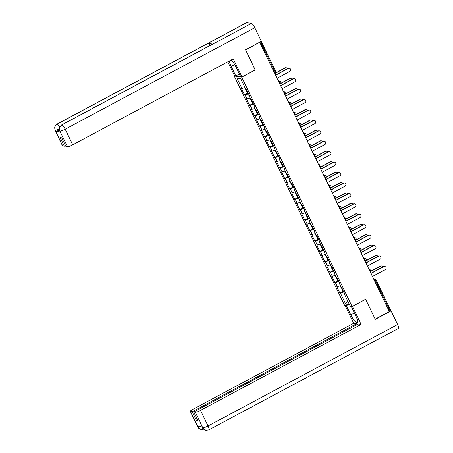 <?xml version="1.0" encoding="UTF-8"?>
<svg xmlns="http://www.w3.org/2000/svg" width="453" height="453" viewBox="0 0 453 453"><rect width="100%" height="100%" fill="white"/><g stroke="black" fill="none" stroke-linecap="round" stroke-linejoin="round"><path stroke-width="0.68" d="M234.218 75.985L344.586 305.311L352.089 306.488L241.721 77.157L234.218 75.985L234.626 75.764M347.576 300.662L345.696 304.065L349.501 304.659L344.274 293.793L344.841 293.884L339.252 283.363L339.62 283.034M345.696 304.065L340.463 293.199L339.897 293.114L342.944 291.483M340.413 285.769L336.839 286.76L339.897 293.114M337.406 286.851L335.447 282.768L334.875 282.683L337.921 281.053M335.39 275.339L331.822 276.33L334.875 282.683M332.389 276.421L330.424 272.338L329.858 272.253L332.904 270.622M330.373 264.909L326.8 265.9L329.858 272.253M327.372 265.99L325.407 261.908L324.835 261.823L327.881 260.192M325.35 254.478L321.783 255.469L324.835 261.823M322.349 255.56L320.384 251.477L319.818 251.392L322.864 249.762M320.333 244.048L316.76 245.039L319.818 251.392M317.332 245.13L315.367 241.047L314.795 240.962L317.842 239.331M315.311 233.618L311.743 234.609L314.795 240.962M312.31 234.699L310.345 230.617L309.778 230.532L312.825 228.901M310.294 223.187L306.721 224.178L309.778 230.532M307.293 224.269L305.328 220.186L304.756 220.101L307.802 218.471M305.271 212.757L301.704 213.748L304.756 220.101M302.27 213.839L300.305 209.756L299.739 209.671L302.785 208.04M300.254 202.327L296.681 203.318L299.739 209.671M297.253 203.408L295.288 199.326L294.722 199.241L297.763 197.61M295.231 191.896L291.664 192.887L294.722 199.241M292.23 192.978L290.271 188.895L289.699 188.81L292.746 187.18M290.214 181.466L286.641 182.457L289.699 188.81M287.213 182.548L285.248 178.471L284.682 178.38L287.723 176.749M285.192 171.036L281.624 172.027L284.682 178.38M282.191 172.117L280.231 168.04L279.66 167.95L282.706 166.319M280.175 160.605L276.602 161.596L279.66 167.95M277.174 161.687L275.209 157.61L274.643 157.519L277.683 155.889M275.152 150.175L271.585 151.166L274.643 157.519M272.151 151.257L270.192 147.18L269.62 147.089L272.666 145.458M270.135 139.745L266.562 140.736L269.62 147.089M267.134 140.826L265.169 136.749L264.603 136.659L267.644 135.028M265.113 129.315L261.545 130.305L264.603 136.659M262.111 130.396L260.152 126.319L259.58 126.228L262.627 124.598M260.096 118.884L256.523 119.875L259.58 126.228M257.094 119.966L255.13 115.889L254.563 115.798L257.61 114.167M255.073 108.454L251.506 109.445L254.563 115.798M252.072 109.535L250.113 105.458L249.541 105.368L252.587 103.737M250.056 98.024L246.483 99.014L249.541 105.368M247.055 99.105L245.09 95.028L244.524 94.937L247.57 93.307M245.033 87.593L241.466 88.584L244.524 94.937M242.032 88.675L236.806 77.808L240.611 78.403L245.843 89.269L246.409 89.36L249.467 95.713L248.901 95.623L250.86 99.7L251.432 99.79L254.49 106.138L253.918 106.053L255.883 110.13L256.449 110.221L259.507 116.568L258.94 116.483L260.9 120.56L261.472 120.651L264.529 126.999L263.957 126.914L265.922 130.991L266.489 131.081L269.546 137.429L268.98 137.344L270.939 141.421L271.511 141.512L274.563 147.859L273.997 147.774L279.586 158.29L279.014 158.205L280.979 162.282L281.551 162.372L284.603 168.72L284.037 168.635L289.626 179.15L289.054 179.065L291.019 183.142L291.59 183.233L294.643 189.581L294.076 189.496L299.665 200.011L299.093 199.926L301.058 204.003L301.63 204.088L304.682 210.441L304.116 210.351L309.705 220.871L309.133 220.781L311.098 224.864L311.664 224.948L314.722 231.302L314.156 231.211L316.12 235.294L316.687 235.379L319.744 241.732L319.172 241.642L324.761 252.162L324.195 252.072L326.154 256.155L326.726 256.239L329.784 262.593L329.212 262.502L334.801 273.023L334.235 272.933L336.194 277.015L336.766 277.1L339.824 283.453L339.252 283.363M338.895 281.528L335.447 282.768M333.878 271.098L330.424 272.338M334.235 272.933L334.603 272.604M328.855 260.668L325.407 261.908M329.212 262.502L329.58 262.174M323.838 250.237L320.384 251.477M324.195 252.072L324.563 251.743M318.816 239.807L315.367 241.047M319.172 241.642L319.541 241.313M313.799 229.377L310.345 230.617M314.156 231.211L314.524 230.888M308.776 218.946L305.328 220.186M309.133 220.781L309.501 220.458M303.759 208.516L300.305 209.756M304.116 210.351L304.484 210.028M298.737 198.086L295.288 199.326M299.093 199.926L299.461 199.597M293.72 187.655L290.271 188.895M294.076 189.496L294.444 189.167M288.697 177.225L285.248 178.471M289.054 179.065L289.427 178.737M283.68 166.795L280.231 168.04M284.037 168.635L284.405 168.306M278.657 156.364L275.209 157.61M279.014 158.205L279.388 157.876M273.64 145.934L270.192 147.18M273.997 147.774L274.365 147.446M268.618 135.504L265.169 136.749M268.98 137.344L269.348 137.016M263.601 125.073L260.152 126.319M263.957 126.914L264.326 126.585M258.578 114.643L255.13 115.889M258.94 116.483L259.309 116.155M253.561 104.213L250.113 105.458M253.918 106.053L254.286 105.725M248.538 93.782L245.09 95.028M248.901 95.623L249.269 95.294M274.291 72.531L275.079 72.106L260.503 41.818L245.645 49.977M260.503 41.818L261.03 41.489M240.922 79.054L236.806 77.808M375.192 319.155L389.348 311.602L259.801 42.423M390.69 310.43L389.263 311.421M375.226 319.161L365.633 299.235L352.089 306.488M255.113 69.881L245.679 49.983M255.266 69.909L241.721 77.157M343.918 291.959L340.463 293.199M344.274 293.793L344.642 293.465M277.055 78.284L289.807 71.455A1.693 1.619 98.9 0 0 289.342 68.278A1.693 1.619 98.9 0 0 288.357 68.448L288.074 68.403A1.693 1.619 -81.1 0 1 289.059 68.233L289.342 68.278M275.532 75.119L288.074 68.403M275.611 75.272L288.357 68.448M285.316 67.973L285.033 67.927A1.693 1.619 -81.1 0 1 286.019 67.757L286.302 67.803A1.693 1.619 98.9 0 0 285.316 67.973L274.807 73.601M287.496 68.714A1.693 1.619 98.9 0 0 286.302 67.803M246.857 90.283A2.486 0.43 -25.7 0 0 246.375 90.832A2.486 0.43 -25.7 0 0 247.106 90.804M246.375 90.832L247.615 93.409A2.486 0.43 -25.7 0 0 248.346 93.38M244.852 87.661L245.99 90.034A2.486 0.43 -25.7 0 0 246.721 90.005M285.033 67.927L274.728 73.443M241.981 76.914L233.289 58.862L72.707 144.813A4.519 0.776 154.3 0 1 67.525 146.676L59.751 130.945L59.439 127.701L61.67 124.909L212.582 44.134A4.632 1.104 61.8 0 1 212.78 44.105L251.477 23.392A4.632 1.104 61.8 0 1 254.801 27.712L261.347 41.319L245.549 49.779L255.198 69.836L241.981 76.914L240.719 76.716L236.155 67.22A8.471 2.022 -118.2 0 0 231.217 59.972M229.348 60.968A8.471 2.022 -118.2 0 0 231.228 66.449L235.798 75.945L234.541 75.747L227.819 61.789M239.416 74.009L235.798 75.945M67.525 146.676L65.895 146.421L61.744 137.797L60.187 137.553L64.337 146.177L62.707 145.923A4.519 0.776 154.3 0 1 62.508 145.815L54.994 130.204A4.519 0.776 -25.7 0 0 55.192 130.311L62.707 145.923M54.994 130.204L54.677 126.97L56.914 124.162L246.517 22.678A4.632 1.104 61.8 0 1 246.726 22.65L208.029 43.363A4.632 1.104 61.8 0 1 210.09 45.47M251.477 23.392L246.726 22.65M61.67 124.909A4.632 1.104 61.8 0 1 61.868 124.875L212.78 44.105L208.029 43.363L57.118 124.133C54.881 125.628 54.23 127.655 55.181 130.221L55.192 130.311M59.428 130.073A4.519 0.776 154.3 0 1 55.685 131.223L60.391 131.959A4.519 0.776 154.3 0 1 60.187 131.846L59.751 130.945M64.337 146.177L65.481 145.566M254.801 27.712L65.192 129.201A4.632 1.104 61.8 0 0 61.868 124.875C59.626 126.376 58.986 128.403 59.938 130.957M354.422 312.966L350.798 314.903A8.471 2.022 -118.2 0 0 357.258 322.757A8.471 2.022 -118.2 0 0 355.724 315.673L351.239 306.353M350.798 314.903L346.313 305.582M345.056 305.384L353.663 323.266L356.602 323.725L192.146 411.749L190.52 411.494L198.103 427.207L197.65 426.211L202.355 426.947L202.859 427.949L195.334 412.247A4.519 0.776 -25.7 0 0 200.515 410.378L208.029 425.99L397.638 324.507L391.086 310.9L375.288 319.359L365.633 299.297L352.411 306.375L361.103 324.427L200.515 410.378M357.015 324.58L356.602 323.725M197.44 419.761L196.302 420.373L197.853 420.616L193.703 411.992L358.159 323.969L361.103 324.427M353.663 323.266L193.074 409.218A4.519 0.776 -25.7 0 0 190.317 411.381A4.519 0.776 -25.7 0 0 190.52 411.494M397.638 324.507A4.632 1.104 61.8 0 1 398.476 328.38L208.867 429.863A4.632 1.104 61.8 0 0 208.029 425.99A4.519 0.776 154.3 0 1 202.848 427.859M390.401 310.792L391.086 310.9M193.703 411.992L195.334 412.247M196.302 420.373L192.146 411.749M200.249 426.618L198.086 427.111M204.11 429.121L201.285 429.603L198.103 427.213M208.867 429.863L205.945 430.333L202.859 427.955M282.077 88.709L294.824 81.885A1.693 1.619 98.9 0 0 294.365 78.709A1.693 1.619 98.9 0 0 293.38 78.879L293.091 78.833A1.693 1.619 -81.1 0 1 294.076 78.663L294.365 78.709M280.554 85.549L293.091 78.833M280.628 85.702L293.38 78.879M287.094 99.139L299.846 92.316A1.693 1.619 98.9 0 0 299.382 89.139A1.693 1.619 98.9 0 0 298.397 89.309L298.114 89.264A1.693 1.619 -81.1 0 1 299.099 89.094L299.382 89.139M285.571 95.974L298.114 89.264M285.65 96.132L298.397 89.309M292.117 109.569L304.863 102.746A1.693 1.619 98.9 0 0 304.405 99.569A1.693 1.619 98.9 0 0 303.419 99.739L303.131 99.694A1.693 1.619 -81.1 0 1 304.116 99.524L304.405 99.569M290.594 106.404L303.131 99.694M290.667 106.563L303.419 99.739M297.134 120L309.886 113.176A1.693 1.619 98.9 0 0 309.422 110A1.693 1.619 98.9 0 0 308.436 110.17L308.153 110.124A1.693 1.619 -81.1 0 1 309.139 109.954L309.422 110M295.611 116.834L308.153 110.124M295.69 116.993L308.436 110.17M302.157 130.43L314.903 123.607A1.693 1.619 98.9 0 0 314.444 120.43A1.693 1.619 98.9 0 0 313.459 120.6L313.17 120.555A1.693 1.619 -81.1 0 1 314.156 120.385L314.444 120.43M300.633 127.265L313.17 120.555M300.707 127.423L313.459 120.6M290.333 78.403L290.05 78.358A1.693 1.619 -81.1 0 1 291.036 78.188L291.319 78.233A1.693 1.619 98.9 0 0 290.333 78.403L279.824 84.032M292.519 79.145A1.693 1.619 98.9 0 0 291.319 78.233M251.874 100.713A2.486 0.43 -25.7 0 0 251.398 101.262A2.486 0.43 -25.7 0 0 252.128 101.234M251.398 101.262L252.638 103.839A2.486 0.43 -25.7 0 0 253.369 103.811M249.869 98.091L251.013 100.464A2.486 0.43 -25.7 0 0 251.743 100.436M290.05 78.358L279.75 83.873M295.356 88.833L295.073 88.788A1.693 1.619 -81.1 0 1 296.058 88.618L296.341 88.663A1.693 1.619 98.9 0 0 295.356 88.833L284.846 94.462M297.536 89.575A1.693 1.619 98.9 0 0 296.341 88.663M256.896 111.138A2.486 0.43 -25.7 0 0 256.415 111.693A2.486 0.43 -25.7 0 0 257.145 111.665M256.415 111.693L257.655 114.269A2.486 0.43 -25.7 0 0 258.386 114.241M254.892 108.522L256.03 110.894A2.486 0.43 -25.7 0 0 256.76 110.866M295.073 88.788L284.767 94.303M300.373 99.264L300.09 99.218A1.693 1.619 -81.1 0 1 301.075 99.048L301.358 99.094A1.693 1.619 98.9 0 0 300.373 99.264L289.863 104.892M302.559 100.005A1.693 1.619 98.9 0 0 301.358 99.094M261.913 121.568A2.486 0.43 -25.7 0 0 261.438 122.123A2.486 0.43 -25.7 0 0 262.168 122.095M261.438 122.123L262.678 124.7A2.486 0.43 -25.7 0 0 263.408 124.671M259.909 118.952L261.053 121.325A2.486 0.43 -25.7 0 0 261.783 121.296M300.09 99.218L289.79 104.734M305.396 109.694L305.112 109.649A1.693 1.619 -81.1 0 1 306.098 109.479L306.381 109.524A1.693 1.619 98.9 0 0 305.396 109.694L294.886 115.322M307.576 110.436A1.693 1.619 98.9 0 0 306.381 109.524M266.93 131.999A2.486 0.43 -25.7 0 0 266.455 132.553A2.486 0.43 -25.7 0 0 267.185 132.525M266.455 132.553L267.695 135.13A2.486 0.43 -25.7 0 0 268.425 135.102M264.931 129.382L266.07 131.755A2.486 0.43 -25.7 0 0 266.8 131.727M305.112 109.649L294.807 115.164M310.413 120.124L310.129 120.079A1.693 1.619 -81.1 0 1 311.115 119.909L311.398 119.954A1.693 1.619 98.9 0 0 310.413 120.124L299.903 125.753M312.593 120.866A1.693 1.619 98.9 0 0 311.398 119.954M271.953 142.429A2.486 0.43 -25.7 0 0 271.477 142.984A2.486 0.43 -25.7 0 0 272.208 142.955M271.477 142.984L272.712 145.56A2.486 0.43 -25.7 0 0 273.442 145.532M269.948 139.813L271.092 142.18A2.486 0.43 -25.7 0 0 271.823 142.157M310.129 120.079L299.829 125.594M307.174 140.86L319.926 134.037A1.693 1.619 98.9 0 0 319.461 130.86A1.693 1.619 98.9 0 0 318.476 131.03L318.193 130.985A1.693 1.619 -81.1 0 1 319.178 130.815L319.461 130.86M305.65 137.695L318.193 130.985M305.73 137.854L318.476 131.03M315.435 130.555L315.152 130.509A1.693 1.619 -81.1 0 1 316.137 130.339L316.421 130.385A1.693 1.619 98.9 0 0 315.435 130.555L304.926 136.183M317.615 131.296A1.693 1.619 98.9 0 0 316.421 130.385M276.97 152.859A2.486 0.43 -25.7 0 0 276.494 153.414A2.486 0.43 -25.7 0 0 277.225 153.386M276.494 153.414L277.734 155.991A2.486 0.43 -25.7 0 0 278.465 155.962M274.971 150.243L276.109 152.61A2.486 0.43 -25.7 0 0 276.84 152.587M315.152 130.509L304.846 136.025M312.196 151.291L324.943 144.467A1.693 1.619 98.9 0 0 324.484 141.291A1.693 1.619 98.9 0 0 323.493 141.461L323.21 141.415A1.693 1.619 -81.1 0 1 324.195 141.245L324.484 141.291M310.673 148.125L323.21 141.415M310.747 148.284L323.493 141.461M320.452 140.985L320.169 140.94A1.693 1.619 -81.1 0 1 321.154 140.77L321.437 140.815A1.693 1.619 98.9 0 0 320.452 140.985L309.943 146.613M322.632 141.727A1.693 1.619 98.9 0 0 321.437 140.815M281.993 163.29A2.486 0.43 -25.7 0 0 281.517 163.844A2.486 0.43 -25.7 0 0 282.247 163.816M281.517 163.844L282.751 166.421A2.486 0.43 -25.7 0 0 283.482 166.393M279.988 160.673L281.126 163.04A2.486 0.43 -25.7 0 0 281.857 163.018M320.169 140.94L309.869 146.455M317.213 161.721L329.965 154.898A1.693 1.619 98.9 0 0 329.501 151.721A1.693 1.619 98.9 0 0 328.516 151.891L328.232 151.846A1.693 1.619 -81.1 0 1 329.218 151.676L329.501 151.721M315.69 158.556L328.232 151.846M315.769 158.714L328.516 151.891M325.475 151.415L325.192 151.37A1.693 1.619 -81.1 0 1 326.177 151.2L326.46 151.245A1.693 1.619 98.9 0 0 325.475 151.415L314.96 157.044M327.655 152.157A1.693 1.619 98.9 0 0 326.46 151.245M287.009 173.72A2.486 0.43 -25.7 0 0 286.534 174.275A2.486 0.43 -25.7 0 0 287.264 174.246M286.534 174.275L287.774 176.851A2.486 0.43 -25.7 0 0 288.504 176.823M285.005 171.104L286.149 173.471A2.486 0.43 -25.7 0 0 286.879 173.448M325.192 151.37L314.886 156.885M322.236 172.151L334.982 165.328A1.693 1.619 98.9 0 0 334.524 162.151A1.693 1.619 98.9 0 0 333.533 162.321L333.249 162.276A1.693 1.619 -81.1 0 1 334.235 162.106L334.524 162.151M320.713 168.986L333.249 162.276M320.786 169.145L333.533 162.321M330.492 161.846L330.209 161.8A1.693 1.619 -81.1 0 1 331.194 161.63L331.477 161.676A1.693 1.619 98.9 0 0 330.492 161.846L319.982 167.474M332.672 162.587A1.693 1.619 98.9 0 0 331.477 161.676M292.032 184.15A2.486 0.43 -25.7 0 0 291.556 184.705A2.486 0.43 -25.7 0 0 292.287 184.677M291.556 184.705L292.791 187.282A2.486 0.43 -25.7 0 0 293.521 187.253M290.028 181.534L291.166 183.901A2.486 0.43 -25.7 0 0 291.896 183.878M330.209 161.8L319.909 167.316M327.253 182.582L340.005 175.758A1.693 1.619 98.9 0 0 339.54 172.582A1.693 1.619 98.9 0 0 338.555 172.752L338.272 172.706A1.693 1.619 -81.1 0 1 339.257 172.536L339.54 172.582M325.73 179.416L338.272 172.706M325.809 179.575L338.555 172.752M335.514 172.276L335.231 172.231A1.693 1.619 -81.1 0 1 336.217 172.061L336.5 172.106A1.693 1.619 98.9 0 0 335.514 172.276L324.999 177.904M337.695 173.018A1.693 1.619 98.9 0 0 336.5 172.106M297.049 194.58A2.486 0.43 -25.7 0 0 296.573 195.135A2.486 0.43 -25.7 0 0 297.304 195.107M296.573 195.135L297.814 197.712A2.486 0.43 -25.7 0 0 298.544 197.684M295.045 191.964L296.188 194.331A2.486 0.43 -25.7 0 0 296.919 194.303M335.231 172.231L324.926 177.746M332.275 193.012L345.022 186.189A1.693 1.619 98.9 0 0 344.557 183.012A1.693 1.619 98.9 0 0 343.572 183.182L343.289 183.137A1.693 1.619 -81.1 0 1 344.274 182.967L344.557 183.012M330.752 189.847L343.289 183.137M330.826 190.005L343.572 183.182M340.531 182.706L340.248 182.661A1.693 1.619 -81.1 0 1 341.234 182.491L341.517 182.536A1.693 1.619 98.9 0 0 340.531 182.706L330.022 188.335M342.711 183.442A1.693 1.619 98.9 0 0 341.517 182.536M302.072 205.011A2.486 0.43 -25.7 0 0 301.596 205.566A2.486 0.43 -25.7 0 0 302.327 205.537M301.596 205.566L302.83 208.142A2.486 0.43 -25.7 0 0 303.561 208.114M300.067 202.395L301.205 204.762A2.486 0.43 -25.7 0 0 301.936 204.733M340.248 182.661L329.948 188.176M337.292 203.442L350.044 196.619A1.693 1.619 98.9 0 0 349.58 193.442A1.693 1.619 98.9 0 0 348.595 193.612L348.312 193.567A1.693 1.619 -81.1 0 1 349.297 193.397L349.58 193.442M335.769 200.277L348.312 193.567M335.849 200.436L348.595 193.612M345.554 193.137L345.265 193.091A1.693 1.619 -81.1 0 1 346.256 192.921L346.539 192.967A1.693 1.619 98.9 0 0 345.554 193.137L335.039 198.759M347.734 193.873A1.693 1.619 98.9 0 0 346.539 192.967M307.089 215.441A2.486 0.43 -25.7 0 0 306.613 215.996A2.486 0.43 -25.7 0 0 307.344 215.968M306.613 215.996L307.853 218.573A2.486 0.43 -25.7 0 0 308.584 218.544M305.084 212.825L306.228 215.192A2.486 0.43 -25.7 0 0 306.958 215.164M345.265 193.091L334.965 198.607M342.315 213.873L355.061 207.049A1.693 1.619 98.9 0 0 354.597 203.873A1.693 1.619 98.9 0 0 353.612 204.043L353.329 203.997A1.693 1.619 -81.1 0 1 354.314 203.827L354.597 203.873M340.792 210.707L353.329 203.997M340.866 210.866L353.612 204.043M350.571 203.567L350.288 203.522A1.693 1.619 -81.1 0 1 351.273 203.352L351.556 203.397A1.693 1.619 98.9 0 0 350.571 203.567L340.061 209.19M352.751 204.303A1.693 1.619 98.9 0 0 351.556 203.397M312.111 225.871A2.486 0.43 -25.7 0 0 311.636 226.426A2.486 0.43 -25.7 0 0 312.366 226.398M311.636 226.426L312.87 229.003A2.486 0.43 -25.7 0 0 313.601 228.975M310.107 223.255L311.245 225.622A2.486 0.43 -25.7 0 0 311.975 225.594M350.288 203.522L339.988 209.037M347.332 224.303L360.084 217.48A1.693 1.619 98.9 0 0 359.62 214.303A1.693 1.619 98.9 0 0 358.634 214.473L358.351 214.428A1.693 1.619 -81.1 0 1 359.337 214.258L359.62 214.303M345.809 221.138L358.351 214.428M345.888 221.296L358.634 214.473M355.594 213.997L355.305 213.952A1.693 1.619 -81.1 0 1 356.296 213.782L356.579 213.827A1.693 1.619 98.9 0 0 355.594 213.997L345.078 219.62M357.774 214.733A1.693 1.619 98.9 0 0 356.579 213.827M317.128 236.302A2.486 0.43 -25.7 0 0 316.653 236.857A2.486 0.43 -25.7 0 0 317.383 236.828M316.653 236.857L317.893 239.433A2.486 0.43 -25.7 0 0 318.623 239.405M315.124 233.686L316.268 236.053A2.486 0.43 -25.7 0 0 316.998 236.024M355.305 213.952L345.005 219.467M352.355 234.733L365.101 227.91A1.693 1.619 98.9 0 0 364.637 224.733A1.693 1.619 98.9 0 0 363.651 224.903L363.368 224.858A1.693 1.619 -81.1 0 1 364.354 224.688L364.637 224.733M350.832 231.568L363.368 224.858M350.905 231.726L363.651 224.903M360.611 224.428L360.328 224.382A1.693 1.619 -81.1 0 1 361.313 224.212L361.596 224.258A1.693 1.619 98.9 0 0 360.611 224.428L350.101 230.05M362.791 225.164A1.693 1.619 98.9 0 0 361.596 224.258M322.151 246.732A2.486 0.43 -25.7 0 0 321.675 247.287A2.486 0.43 -25.7 0 0 322.406 247.259M321.675 247.287L322.91 249.858A2.486 0.43 -25.7 0 0 323.64 249.835M320.146 244.116L321.285 246.483A2.486 0.43 -25.7 0 0 322.015 246.455M360.328 224.382L350.027 229.898M357.372 245.164L370.124 238.34A1.693 1.619 98.9 0 0 369.659 235.164A1.693 1.619 98.9 0 0 368.674 235.334L368.391 235.288A1.693 1.619 -81.1 0 1 369.376 235.118L369.659 235.164M355.848 241.998L368.391 235.288M355.922 242.157L368.674 235.334M365.633 234.858L365.345 234.813A1.693 1.619 -81.1 0 1 366.33 234.643L366.619 234.688A1.693 1.619 98.9 0 0 365.633 234.858L355.118 240.481M367.813 235.594A1.693 1.619 98.9 0 0 366.619 234.688M327.168 257.162A2.486 0.43 -25.7 0 0 326.692 257.717A2.486 0.43 -25.7 0 0 327.423 257.689M326.692 257.717L327.932 260.288A2.486 0.43 -25.7 0 0 328.663 260.265M325.163 254.546L326.307 256.913A2.486 0.43 -25.7 0 0 327.038 256.885M365.345 234.813L355.044 240.328M362.394 255.594L375.141 248.771A1.693 1.619 98.9 0 0 374.676 245.594A1.693 1.619 98.9 0 0 373.691 245.764L373.408 245.719A1.693 1.619 -81.1 0 1 374.393 245.549L374.676 245.594M360.871 252.429L373.408 245.719M360.945 252.587L373.691 245.764M370.65 245.288L370.367 245.243A1.693 1.619 -81.1 0 1 371.352 245.073L371.636 245.118A1.693 1.619 98.9 0 0 370.65 245.288L360.141 250.911M372.83 246.024A1.693 1.619 98.9 0 0 371.636 245.118M332.191 267.593A2.486 0.43 -25.7 0 0 331.709 268.148A2.486 0.43 -25.7 0 0 332.44 268.119M331.709 268.148L332.949 270.718A2.486 0.43 -25.7 0 0 333.68 270.696M330.186 264.977L331.324 267.344A2.486 0.43 -25.7 0 0 332.055 267.315M370.367 245.243L360.067 250.758M367.411 266.024L380.158 259.201A1.693 1.619 98.9 0 0 379.699 256.024A1.693 1.619 98.9 0 0 378.714 256.194L378.431 256.149A1.693 1.619 -81.1 0 1 379.416 255.979L379.699 256.024M365.888 262.859L378.431 256.149M365.962 263.017L378.714 256.194M375.673 255.719L375.384 255.673A1.693 1.619 -81.1 0 1 376.369 255.503L376.658 255.549A1.693 1.619 98.9 0 0 375.673 255.719L365.158 261.341M377.853 256.455A1.693 1.619 98.9 0 0 376.658 255.549M337.208 278.023A2.486 0.43 -25.7 0 0 336.732 278.578A2.486 0.43 -25.7 0 0 337.462 278.55M336.732 278.578L337.972 281.149A2.486 0.43 -25.7 0 0 338.702 281.126M335.203 275.401L336.347 277.774A2.486 0.43 -25.7 0 0 337.077 277.746M375.384 255.673L365.084 261.188M372.434 276.455L385.18 269.631A1.693 1.619 98.9 0 0 384.716 266.455A1.693 1.619 98.9 0 0 383.731 266.624L383.448 266.579A1.693 1.619 -81.1 0 1 384.433 266.409L384.716 266.455M370.911 273.289L383.448 266.579M370.984 273.448L383.731 266.624M380.69 266.149L380.407 266.104A1.693 1.619 -81.1 0 1 381.392 265.934L381.675 265.979A1.693 1.619 98.9 0 0 380.69 266.149L370.18 271.772M382.87 266.885A1.693 1.619 98.9 0 0 381.675 265.979M342.23 288.453A2.486 0.43 -25.7 0 0 341.749 289.008A2.486 0.43 -25.7 0 0 342.479 288.98M341.749 289.008L342.989 291.579A2.486 0.43 -25.7 0 0 343.719 291.556M340.226 285.832L341.364 288.204A2.486 0.43 -25.7 0 0 342.094 288.176M380.407 266.104L370.101 271.619M274.694 73.369L275.282 73.052L275.079 72.106L275.718 71.54M390.05 310.996L375.475 280.713L374.682 281.132M373.804 279.308L375.322 279.541A1.133 1.082 98.9 0 1 376.115 280.141L375.475 280.713L374.665 279.654L373.918 279.541M278.742 81.778L279.291 81.483L278.544 81.364M261.239 41.376L275.769 71.568A1.133 1.133 0 0 1 275.282 73.052L275.237 73.058M280.741 81.97A1.133 1.082 98.9 0 0 279.291 81.483L280.254 83.488M283.759 92.208L284.308 91.914L283.561 91.795M288.782 102.638L289.331 102.344L288.584 102.225M293.799 113.069L294.348 112.774L293.601 112.655M298.821 123.499L299.371 123.205L298.623 123.086M303.838 133.929L304.388 133.635L303.64 133.516M308.855 144.36L309.405 144.065L308.663 143.946M313.878 154.79L314.427 154.496L313.68 154.377M318.895 165.22L319.444 164.926L318.702 164.807M323.918 175.651L324.467 175.356L323.719 175.237M328.935 186.081L329.484 185.787L328.742 185.668M333.957 196.511L334.507 196.217L333.759 196.098M338.974 206.942L339.524 206.647L338.776 206.528M343.997 217.372L344.546 217.078L343.799 216.959M349.014 227.797L349.563 227.508L348.816 227.389M354.036 238.227L354.586 237.938L353.838 237.819M359.053 248.657L359.603 248.369L358.855 248.25M364.076 259.088L364.625 258.799L363.878 258.68M369.093 269.518L369.642 269.224L368.895 269.11M374.116 279.948L374.665 279.654A1.133 1.082 98.9 0 1 375.322 279.541A1.133 1.133 0 0 1 376.166 280.169L390.741 310.458M285.758 92.401A1.133 1.082 98.9 0 0 284.308 91.914L285.277 93.918M290.781 102.831A1.133 1.082 98.9 0 0 289.331 102.344L290.294 104.349M295.798 113.261A1.133 1.082 98.9 0 0 294.348 112.774L295.311 114.779M300.82 123.692A1.133 1.082 98.9 0 0 299.371 123.205L300.333 125.209M305.837 134.122A1.133 1.082 98.9 0 0 304.388 133.635L305.35 135.64M310.86 144.547A1.133 1.082 98.9 0 0 309.405 144.065L310.373 146.07M315.877 154.977A1.133 1.082 98.9 0 0 314.427 154.496L315.39 156.5M320.9 165.407A1.133 1.082 98.9 0 0 319.444 164.926L320.413 166.931M325.917 175.838A1.133 1.082 98.9 0 0 324.467 175.356L325.43 177.361M330.933 186.268A1.133 1.082 98.9 0 0 329.484 185.787L330.452 187.791M335.956 196.698A1.133 1.082 98.9 0 0 334.507 196.217L335.469 198.221M340.973 207.129A1.133 1.082 98.9 0 0 339.524 206.647L340.492 208.652M345.996 217.559A1.133 1.082 98.9 0 0 344.546 217.078L345.509 219.082M351.013 227.989A1.133 1.082 98.9 0 0 349.563 227.508L350.531 229.512M356.035 238.42A1.133 1.082 98.9 0 0 354.586 237.938L355.548 239.943M361.052 248.85A1.133 1.082 98.9 0 0 359.603 248.369L360.571 250.373M366.075 259.28A1.133 1.082 98.9 0 0 364.625 258.799L365.588 260.803M371.092 269.711A1.133 1.082 98.9 0 0 369.642 269.224L370.611 271.234M55.685 131.223L55.181 130.226M59.955 131.059L60.391 131.959M60.011 131.064A4.519 0.776 154.3 0 0 65.192 129.201L72.707 144.813M234.733 64.575L231.228 66.449M56.914 124.162A4.632 1.104 61.8 0 1 57.118 124.133A4.632 1.104 61.8 0 1 59.677 127.044M59.281 129.037L55.249 130.322M201.285 429.603C198.759 428.515 197.61 427.649 197.831 426.992A4.519 0.776 -25.7 0 0 198.029 427.105M205.945 430.333C203.499 429.234 202.378 428.368 202.587 427.74L202.791 427.847M278.431 81.132L279.948 81.37A1.133 1.133 0 0 1 280.305 83.482L279.711 83.799M283.448 91.563L284.965 91.8A1.133 1.133 0 0 1 285.322 93.913L284.733 94.23M288.47 101.993L289.988 102.231A1.133 1.133 0 0 1 290.345 104.343L289.75 104.66M293.487 112.423L295.005 112.661A1.133 1.133 0 0 1 295.362 114.773L294.773 115.09M298.51 122.854L300.028 123.091A1.133 1.133 0 0 1 300.384 125.204L299.79 125.521M303.527 133.284L305.045 133.522A1.133 1.133 0 0 1 305.401 135.634L304.812 135.951M308.55 143.714L310.067 143.952A1.133 1.133 0 0 1 310.424 146.064L309.829 146.381M313.567 154.145L315.084 154.382A1.133 1.133 0 0 1 315.441 156.495L314.852 156.812M318.589 164.575L320.101 164.813A1.133 1.133 0 0 1 320.464 166.925L319.869 167.242M323.606 175.005L325.124 175.243A1.133 1.133 0 0 1 325.481 177.355L324.892 177.672M328.629 185.436L330.141 185.673A1.133 1.133 0 0 1 330.503 187.785L329.909 188.103M333.646 195.866L335.163 196.104A1.133 1.133 0 0 1 335.52 198.216L334.931 198.533M338.668 206.296L340.18 206.534A1.133 1.133 0 0 1 340.543 208.646L339.948 208.963M343.685 216.727L345.203 216.964A1.133 1.133 0 0 1 345.56 219.076L344.971 219.394M348.708 227.157L350.22 227.395A1.133 1.133 0 0 1 350.582 229.507L349.988 229.824M353.725 237.587L355.243 237.825A1.133 1.133 0 0 1 355.599 239.937L355.01 240.254M358.748 248.018L360.26 248.255A1.133 1.133 0 0 1 360.622 250.367L360.027 250.685M363.765 258.448L365.282 258.68A1.133 1.133 0 0 1 365.639 260.798L365.05 261.109M368.787 268.878L370.299 269.11A1.133 1.133 0 0 1 370.662 271.228L370.067 271.54M190.317 411.381L197.831 426.992M202.587 427.74L202.197 426.919"/></g></svg>
